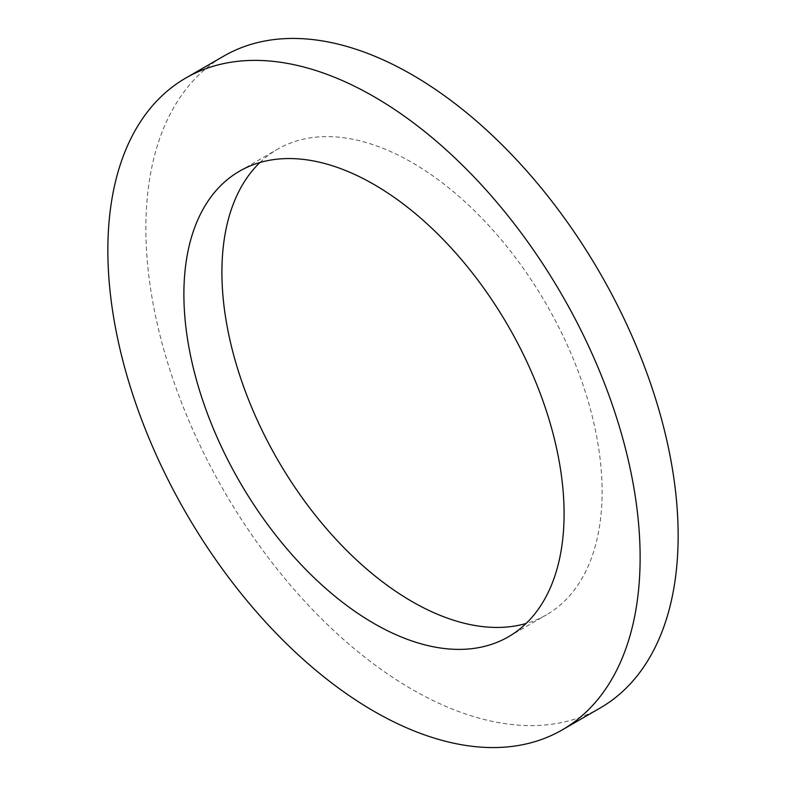 <?xml version="1.0" encoding="UTF-8"?>
<svg xmlns="http://www.w3.org/2000/svg" width="786" height="786" viewBox="0 0 786 786"><rect width="100%" height="100%" fill="white"/><g stroke="black" fill="none" stroke-linecap="round" stroke-linejoin="round"><path stroke-width="0.59" stroke-dasharray="3.93 2.95" d="M259.93 162.515A268.841 155.215 60 0 1 277.586 149.202A268.841 155.215 60 0 1 412.011 162.515A268.841 155.215 60 0 1 587.643 399.426A268.841 155.215 60 0 1 546.427 614.848A268.841 155.215 60 0 1 526.07 623.485M600.199 707.98A376.386 217.309 60 0 1 412.011 689.342A376.386 217.309 60 0 1 166.131 357.669A376.386 217.309 60 0 1 223.823 56.071M239.573 171.151L277.586 149.202M508.414 636.798L546.427 614.848"/><path stroke-width="1.18" d="M526.07 623.485A268.841 155.215 60 0 1 412.011 601.536A268.841 155.215 60 0 1 241.98 382.025A268.841 155.215 60 0 1 259.93 162.515M373.989 623.485A268.841 155.215 60 0 1 198.357 386.574A268.841 155.215 60 0 1 239.573 171.151A268.841 155.215 60 0 1 373.989 184.464A268.841 155.215 60 0 1 549.62 421.375A268.841 155.215 60 0 1 508.414 636.798A268.841 155.215 60 0 1 373.989 623.485M373.989 96.658A376.386 217.309 60 0 1 619.869 428.331A376.386 217.309 60 0 1 562.177 729.929A376.386 217.309 60 0 1 373.989 711.291A376.386 217.309 60 0 1 128.108 379.618A376.386 217.309 60 0 1 185.801 78.02A376.386 217.309 60 0 1 373.989 96.658M185.801 78.02L223.823 56.071A376.386 217.309 60 0 1 412.011 74.709A376.386 217.309 60 0 1 657.892 406.382A376.386 217.309 60 0 1 600.199 707.98L562.177 729.929"/></g></svg>
